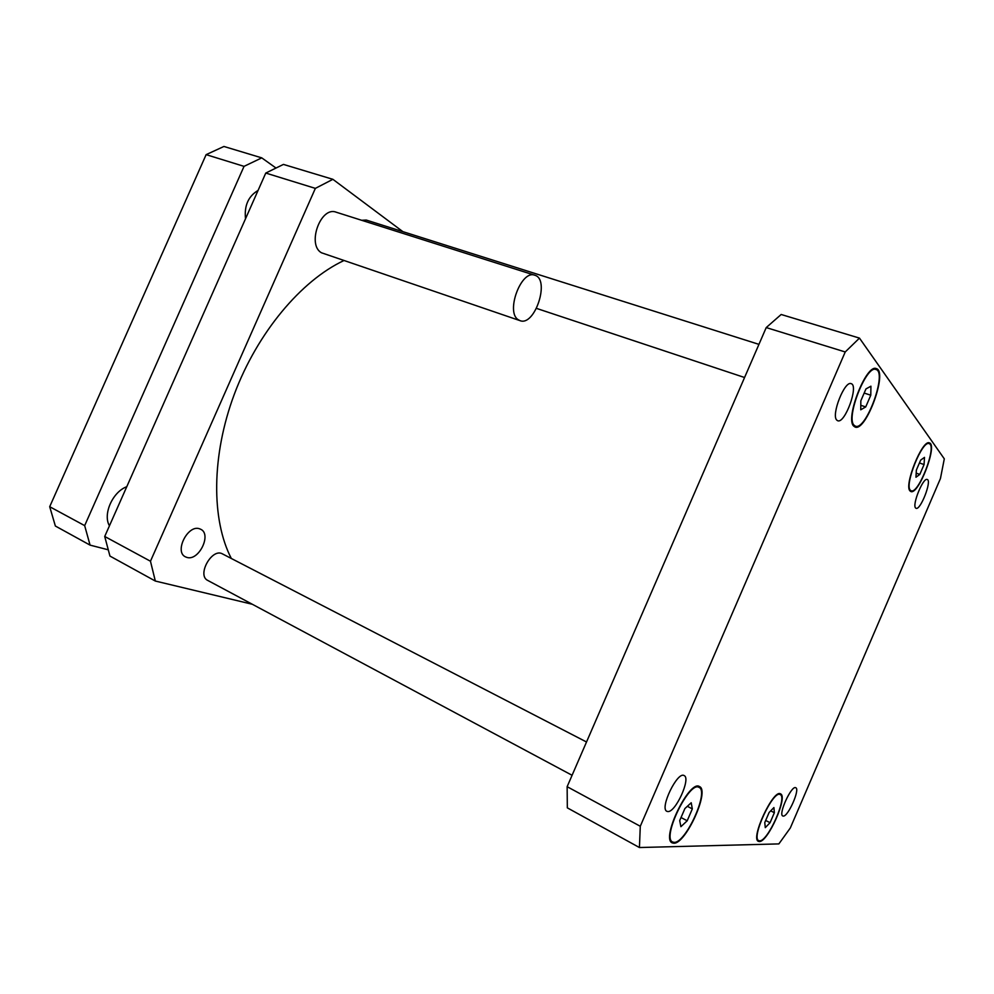<?xml version="1.0" encoding="UTF-8"?>
<svg xmlns="http://www.w3.org/2000/svg" width="994" height="994" viewBox="0 0 994 994"><rect width="100%" height="100%" fill="white"/><g stroke="black" fill="none" stroke-linecap="round" stroke-linejoin="round"><path stroke-width="1.49" d="M518.147 319.658L519.999 320.64C534.847 326.79 550.415 279.239 534.76 275.226C521.254 269.511 505.461 311.892 518.147 319.658M519.999 320.64L321.435 252.762C306.748 244.623 320.677 205.994 336.121 212.182L534.76 275.226M245.518 218.779C244.151 205.671 248.338 196.216 258.08 190.426M109.452 525.789C102.618 514.407 112.645 491.806 126.76 486.725M261.757 157.872L223.923 146.466L206.131 154.642L49.7 506.704L55.366 526.025L90.069 545.122L84.664 525.627L244.039 166.358L261.757 157.872L275.798 167.887M108.048 549.757L90.069 545.122M244.039 166.358L206.131 154.642M84.664 525.627L49.7 506.704M361.692 220.295L366.227 220.047L758.931 344.359M572.084 775.283L207.783 580.446C196.551 575.327 212.008 547.57 222.507 553.919L586.522 741.996M199.521 528.783L200.651 529.243C212.045 534.188 198.775 561.374 186.884 557.41L185.456 556.851C174.049 551.807 187.841 524.347 199.521 528.783M155.325 581.043L109.949 556.068L104.718 536.474L265.771 173.055L283.439 164.408L332.891 179.318L315.359 188.375L150.467 561.225L155.325 581.043L252.302 604.265M402.893 231.652L332.891 179.318M343.7 260.652C301.219 280.619 257.409 332.617 234.335 394.196C211.287 455.786 211.337 520.086 231.341 558.491M150.467 561.225L104.718 536.474M315.359 188.375L265.771 173.055M783.21 816.086L782.775 815.987C778.004 814.471 791.659 784.8 795.772 787.745C800.307 789.161 788.006 816.956 783.21 816.086M667.794 811.551L666.875 811.315C659.333 808.482 677.486 770.959 684.12 775.581C691.203 778.128 675.522 812.694 667.794 811.551M836.786 420.127C830.947 415.144 844.627 380.404 851.15 383.659C859.027 385.349 844.9 424.103 837.693 420.735L836.786 420.127M915.623 507.996C911.871 504.977 923.178 477.182 927.228 479.493C932.148 480.5 920.444 510.618 916.046 508.294L915.623 507.996M865.724 406.919L860.754 409.789L860.829 400.818L865.96 388.927L870.93 386.194L870.781 395.202L865.724 406.919L860.792 405.303M870.781 395.202L864.171 393.065M687.202 820.783L680.89 826.685L679.697 820.609L684.903 808.557L691.215 802.754L692.321 808.905L687.202 820.783L681.027 817.528M692.321 808.905L687.351 806.308M770.064 822.697L765.281 827.654L764.771 822.572L769.12 812.471L773.916 807.563L774.363 812.707L770.064 822.697L765.691 820.46M774.363 812.707L770.698 810.856M919.81 474.411L915.959 477.232L916.356 470.1L920.655 460.11L924.495 457.377L924.06 464.546L919.81 474.411L916.182 473.156M924.06 464.546L919.425 462.956M854.082 425.246L855.412 426.165C866.022 431.11 887.567 371.992 875.962 369.495C866.383 364.674 845.546 417.89 854.082 425.246M853.709 426.103C844.9 418.536 866.395 363.63 876.273 368.6C888.238 371.172 866.022 432.142 855.076 427.047L853.709 426.103M674.131 842.365C685.761 843.322 709.381 791.125 699.055 787.397C689.426 780.427 661.507 837.855 672.615 842.017L674.131 842.365M673.758 843.223L672.18 842.862C660.737 838.576 689.525 779.346 699.453 786.552C710.101 790.392 685.761 844.192 673.758 843.223M759.615 840.825C767.853 841.682 787.708 797.026 780.191 794.591C773.382 789.559 750.756 837.992 758.733 840.626L759.615 840.825M759.304 841.545L758.397 841.346C750.159 838.625 773.506 788.677 780.526 793.871C788.267 796.38 767.803 842.415 759.304 841.545M910.367 490.241L911.125 490.787C918.543 494.565 937.392 445.374 929.141 443.647C922.37 439.857 904.155 485.109 910.367 490.241M910.057 490.961C903.645 485.681 922.432 439 929.415 442.902C937.926 444.691 918.493 495.422 910.839 491.521L910.057 490.961M944.3 458.843L940.448 478.512L790.317 827.977L778.861 843.906L639.428 847.534L640.285 826.262L845.223 351.963L859.475 338.109L944.3 458.843M859.475 338.109L781.172 314.489L766.225 327.573L567.139 786.689L567.326 807.849L639.428 847.534M567.139 786.689L640.285 826.262M766.225 327.573L845.223 351.963M744.568 377.509L536.524 308.401M875.962 369.495L873.763 368.811M855.412 426.165L853.237 425.444M699.055 787.397L696.98 786.341M672.615 842.017L670.552 840.899M780.191 794.591L778.724 793.858M758.733 840.626L757.266 839.868M929.141 443.647L927.588 443.125M911.125 490.787L909.597 490.241"/></g></svg>
